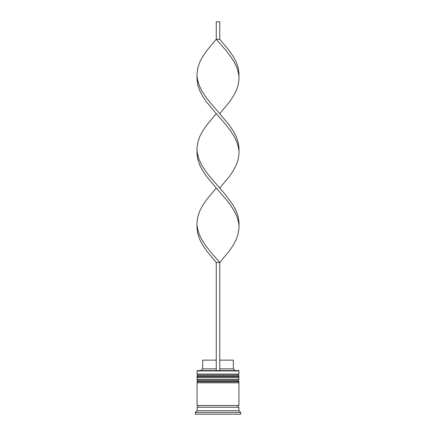 <?xml version="1.0" encoding="UTF-8"?>
<svg xmlns="http://www.w3.org/2000/svg" width="436" height="436" viewBox="0 0 436 436"><rect width="100%" height="100%" fill="white"/><g stroke="black" fill="none" stroke-linecap="round" stroke-linejoin="round"><path stroke-width="0.65" d="M238.928 376.181L197.072 376.181A1.046 1.046 0 0 1 198.118 375.134L197.072 374.088L238.928 374.088L237.882 375.134L198.118 375.134L237.882 375.134A1.046 1.046 0 0 1 238.928 376.181L238.928 376.53A1.046 1.046 0 0 1 237.882 377.576M198.118 377.576A1.046 1.046 0 0 1 197.072 376.53L238.928 376.53M197.072 376.181L197.072 376.53M238.928 381.413L197.072 381.413A1.046 1.046 0 0 1 198.118 380.366L197.072 379.32L238.928 379.32L237.882 380.366L198.118 380.366L237.882 380.366A1.046 1.046 0 0 1 238.928 381.413L238.928 381.762A1.046 1.046 0 0 1 237.882 382.808M198.118 382.808A1.046 1.046 0 0 1 197.072 381.762L238.928 381.762M197.072 381.413L197.072 381.762M197.246 407.224A0.872 0.872 0 0 0 198.118 406.352A0.872 0.872 0 0 0 197.246 405.48M238.754 407.224A0.872 0.872 0 0 1 237.882 406.352A0.872 0.872 0 0 1 238.754 405.48M197.072 370.949L197.421 370.6L238.579 370.6L238.928 370.949L197.072 370.949L197.072 374.088M197.072 410.712L197.072 407.224L238.928 407.224L238.928 410.712L197.072 410.712L195.328 412.456L195.328 414.2L240.672 414.2L240.672 412.456L195.328 412.456M238.928 410.712L240.672 412.456M238.928 370.949L238.928 374.088M238.928 379.32L238.928 377.576L197.072 377.576L197.072 379.32M238.928 382.808L197.072 382.808L197.072 405.48L238.928 405.48L238.928 382.808M219.744 360.136L233.347 360.136L233.347 368.856L235.091 370.6M233.347 368.856L219.744 368.856M216.256 368.856L202.653 368.856L200.909 370.6M216.256 360.136L202.653 360.136L202.653 368.856M219.744 370.6L219.744 262.472L216.256 262.472L206.729 251.022L202.816 245.299L199.786 239.577L197.813 233.854L197.012 228.126L197.012 222.404L197.813 216.681L199.786 210.959L202.816 205.231L206.729 199.508L216.256 188.063L206.729 176.613L202.816 170.89L199.786 165.168L197.813 159.44L197.012 153.717L197.012 147.995L197.813 142.272L199.786 136.544L202.816 130.822L206.729 125.099L216.256 113.649L206.729 102.204L202.816 96.481L199.786 90.753L197.813 85.031L197.012 79.308L197.012 73.586L197.813 67.858L199.786 62.135L202.816 56.413L206.729 50.69L216.256 39.24L219.744 39.24L229.271 50.69L233.184 56.413L236.214 62.135L238.187 67.858L238.988 73.586L238.928 76.447L238.563 73.586L236.95 67.858L234.23 62.135L230.573 56.413L226.18 50.69L216.256 39.24L216.256 21.8L219.744 21.8L219.744 39.24M216.256 370.6L216.256 262.472M197.072 225.265L197.437 228.126L199.05 233.854L201.77 239.577L205.427 245.299L209.82 251.022L219.744 262.472L229.271 251.022L233.184 245.299L236.214 239.577L238.187 233.854L238.988 228.126L238.988 222.404L238.187 216.681L236.214 210.959L233.184 205.231L224.704 193.786L209.82 176.613L205.427 170.89L201.77 165.168L199.05 159.44L197.437 153.717L197.072 150.856M238.928 225.265L238.563 222.404L236.95 216.681L234.23 210.959L230.573 205.231L226.18 199.508L216.256 188.063M219.744 188.063L229.271 176.613L233.184 170.89L236.214 165.168L238.187 159.44L238.988 153.717L238.988 147.995L238.187 142.272L236.214 136.544L233.184 130.822L229.271 125.099L219.744 113.649L229.271 102.204L233.184 96.481L236.214 90.753L238.187 85.031L238.988 79.308L238.928 76.447M219.744 113.649L209.82 102.204L205.427 96.481L201.77 90.753L199.05 85.031L197.437 79.308L197.072 76.447M238.928 150.856L238.563 147.995L236.95 142.272L234.23 136.544L230.573 130.822L226.18 125.099L216.256 113.649"/></g></svg>
